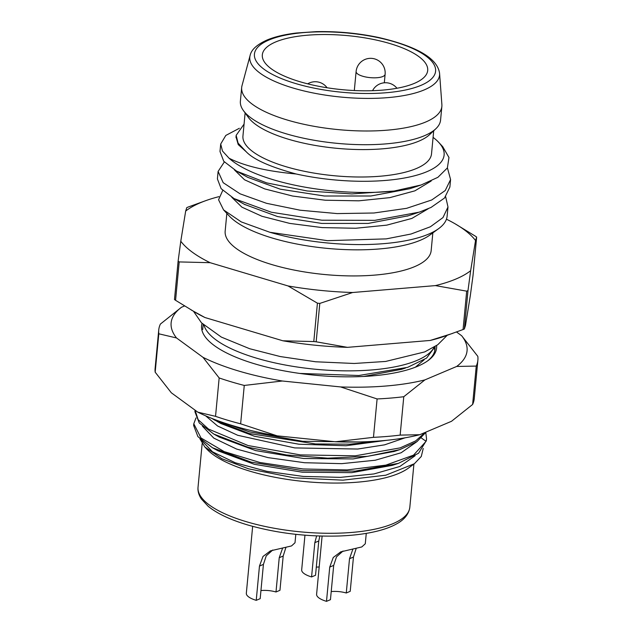 <?xml version="1.0" encoding="UTF-8"?>
<svg xmlns="http://www.w3.org/2000/svg" width="633" height="633" viewBox="0 0 633 633"><rect width="100%" height="100%" fill="white"/><g stroke="black" fill="none" stroke-linecap="round" stroke-linejoin="round"><path stroke-width="0.95" d="M243.436 110.609L248.413 117.469A94.713 30.962 -174.6 0 0 288.426 139.228A94.713 30.962 -174.6 0 0 418.935 141.112A94.713 30.962 -174.6 0 0 429.633 134.6L435.805 128.792A100.544 32.869 5.4 0 1 424.45 135.707A100.544 32.869 -174.6 0 1 324.191 141.832A100.544 32.869 -174.6 0 1 243.436 110.609A100.544 32.869 -174.6 0 1 240.382 101.185L241.679 87.473A100.544 32.869 -174.6 0 1 242.004 85.677L250.114 55.451A95.298 31.152 5.4 0 0 313.81 93.098A95.298 31.152 5.4 0 0 424.284 89.878A95.298 31.152 5.4 0 0 439.579 73.365C437.545 58.497 417.361 46.573 379.032 37.576C358.31 33.193 337.357 31.215 316.184 31.65L296.473 33.011C284.573 34.443 274.722 36.793 266.928 40.069C256.911 44.595 251.309 49.722 250.114 55.451M433.708 130.762L431.524 153.835A94.713 30.962 -174.6 0 1 380.955 176.156A94.713 30.962 -174.6 0 1 285.839 166.653A94.713 30.962 -174.6 0 1 242.945 136.008L245.121 112.935M244.069 124.1L236.156 135.351L238.087 143.113L246.229 151.778C253.611 159.556 270.267 166.962 296.189 173.996A107.357 35.1 5.4 0 0 410.089 176.86A107.357 35.1 5.4 0 0 438.661 142.314A107.357 35.1 5.4 0 0 433.083 137.377M435.805 128.792A100.544 32.869 5.4 0 0 440.568 120.104L441.866 106.399A100.544 32.869 5.4 0 0 441.881 104.572L439.579 73.365M241.679 87.473A100.544 32.869 -174.6 0 0 311.84 125.904A100.544 32.869 -174.6 0 0 425.748 121.995A100.544 32.869 5.4 0 0 441.866 106.399M299.939 81.72A83.058 27.156 5.4 0 0 383.345 90.052A83.058 27.156 5.4 0 0 427.694 70.477A83.058 27.156 5.4 0 0 390.086 43.606A83.058 27.156 5.4 0 0 306.673 35.274A83.058 27.156 5.4 0 0 262.323 54.849A83.058 27.156 5.4 0 0 299.939 81.72M204.783 446.93L221.803 458.696L248.658 468.839L294.139 477.836L342.967 480.162L385.79 475.209L414.37 463.744L408.301 468.191A107.824 35.25 -174.6 0 1 250.209 471.269A107.824 35.25 -174.6 0 1 206.856 449.145L204.783 446.93L199.925 438.788M414.37 463.744L421.293 456.456L423.224 448.425M196.008 417.915L193.785 423.778L201.017 437.989L224.185 451.598L259.926 462.501L303.001 468.966L347.129 469.931L385.861 465.128L413.523 455.143L426.088 441.304L426.539 438.859L426.381 440.544L418.54 453.252L398.434 463.356L355.184 471.118L302.384 470.612L251.19 462.145L212.451 447.737L197.923 436.635L193.627 425.455L193.785 423.778M416.395 442.04L401.14 452.761L375.234 460.231L341.725 463.657L304.544 462.723L268.068 457.627L236.592 449.058L213.804 438.123L202.402 426.183M415.098 455.752L399.842 466.474L373.937 473.943L340.419 477.369L303.239 476.427L266.77 471.332L235.294 462.77L212.514 451.827L201.104 439.895M434.27 347.058A116.567 38.107 -174.6 0 1 256.349 358.112A116.567 38.107 -174.6 0 1 204.04 325.299M299.702 373.423L358.84 375.504L407.668 367.338L426.587 358.088L435.124 346.528M425.075 432.466L415.739 440.869L400.159 447.879L355.184 455.831L300.271 454.89L248.089 445.545L208.51 429.071L198.121 419.632L195.075 410.168M195.075 410.16L194.924 411.751L199.245 422.963L213.796 434.056L247.922 447.222L286.369 454.961L327.704 458.173L367.575 456.346L399.771 449.636L416.941 441.676L426.175 431.999M358.705 441.961L302.74 441.296L249.378 431.833L222.84 422.464M211.667 418.342L215.157 420.383L249.22 433.518L315.503 443.947L350.025 444.176L381.161 440.821M425.795 432.727L426.539 438.859M405.547 368.01L401.607 369.308L363.746 376.453M424.165 359.781L415.359 367.203M405.096 437.807L384.555 444.849L357.724 449.042L294.812 447.919L237.676 435.275L217.578 425.985L205.63 415.826M386.708 440.307L346.006 445.735L298.982 444.224L254.442 436.248L220.719 423.469M394.232 451.456L353.127 458.941L303.611 458.498L255.637 450.601L219.366 437.142L213.796 434.056M398.442 463.356L392.397 465.342L351.782 472.653L302.25 472.202L254.292 464.298L218.029 450.831L212.459 447.745M446.447 219.2A152.996 50.015 -174.6 0 1 455.333 223.94L475.573 236.307A167.571 54.778 -174.6 0 1 476.657 237.098L475.541 240.548L470.651 270.702L467.985 290.61A167.571 54.778 -174.6 0 1 466.687 291.156L463.063 329.54L444.722 336.194A152.996 50.015 -174.6 0 1 430.234 340.443L347.446 347.351A152.996 50.015 -174.6 0 1 282.856 340.783L204.95 317.529A152.996 50.015 -174.6 0 1 195.811 312.67L175.57 300.303A167.571 54.778 -174.6 0 1 174.486 299.512L178.118 261.128L180.785 241.228L185.675 211.066L186.782 207.616A167.571 54.778 -174.6 0 1 188.08 207.07L206.421 200.416A152.996 50.015 5.4 0 0 185.675 211.066M476.649 237.098L473.025 275.482L470.359 295.382L465.469 325.544L464.361 328.994A167.571 54.778 5.4 0 1 463.063 329.54M452.508 333.441L430.234 340.443M347.446 347.351L316.168 341.796A167.571 54.778 -174.6 0 1 313.794 341.559L282.856 340.783M204.95 317.529L191.182 309.964M467.985 290.61L464.361 328.994M466.687 291.156L435.417 285.602L352.628 292.509L319.8 303.413L316.168 341.796M319.8 303.413A167.571 54.778 -174.6 0 1 317.426 303.175L313.794 341.559M317.426 303.175L288.039 285.942L210.132 262.695L179.194 261.92L175.57 300.303M179.194 261.92A167.571 54.778 -174.6 0 1 178.118 261.128M455.333 223.94A152.996 50.015 -174.6 0 1 475.541 240.548M435.417 285.602A152.996 50.015 5.4 0 0 470.651 270.702M352.628 292.509A152.996 50.015 -174.6 0 1 288.039 285.942M210.132 262.695A152.996 50.015 -174.6 0 1 180.785 241.228M218.899 196.665A152.996 50.015 5.4 0 0 206.421 200.416M432.837 232.889L431.16 250.621A103.456 33.818 -174.6 0 1 375.915 274.999A103.456 33.818 -174.6 0 1 272.016 264.626A103.456 33.818 -174.6 0 1 225.166 231.148L226.843 213.416M269.872 232.279A116.1 37.956 5.4 0 0 438.748 228.56L429.902 235.033A107.357 35.1 -174.6 0 1 327.451 248.405A107.357 35.1 -174.6 0 1 229.328 216.075L223.576 209.911L241.284 221.914L269.872 232.279L327.49 240.667L386.265 238.878L411.031 234.012L430.377 226.772L442.981 217.578L447.99 206.991L445.656 196.713M438.748 228.56A116.1 37.956 5.4 0 0 447.12 216.169L447.99 206.991M218.108 171.432L217.404 178.91L221.146 188.689L234.052 198.58L271.335 212.229L321.857 220.205L374.783 220.355L419.339 212.134L431.033 207.442L444.508 198.034L449.873 187.052L450.577 179.574L445.228 190.541L431.738 199.973L406.615 208.328L373.889 213.005L337.144 213.59L300.192 210.219L266.493 203.304L240.073 193.825L223.18 182.684L218.108 171.432L224.335 161.961M296.189 173.996C266.778 171.298 244.409 166.044 229.067 158.226L222.468 151.018L220.703 144.015L225.807 135.438L239.353 128.285M447.42 167.864L450.585 179.574M222.745 190.43L218.559 199.767L223.576 209.911M231.741 197.243L241.901 207.165L261.951 216.272L289.716 223.394L322.15 227.595L355.722 228.26L386.755 225.142L411.861 218.432L428.304 208.716M234.337 169.818L244.536 179.78L264.689 188.903L292.588 196.032L325.156 200.21L358.816 200.819L389.873 197.631L414.908 190.834L431.168 181.03M236.022 136.965L238.23 144.577L246.229 151.778M220.703 144.015L219.991 151.485L223.742 161.273L236.655 171.163L266.683 182.89L307.234 190.984L351.821 193.912L394.161 191.039A116.1 37.956 5.4 0 1 229.067 158.226M438.661 142.314L442.696 146.634L448.979 157.498L447.365 167.959L437.894 177.319L421.159 184.971L394.161 191.039M244.449 204.356L277.618 216.581L321.738 223.425L368.224 223.417L408.309 215.774M236.655 171.163L247.812 177.375L280.237 189.172L324.349 196.008L370.819 196.001L409.812 188.721L421.159 184.971M202.995 357.329A148.628 48.591 5.4 0 0 282.326 381.003L244.267 385.442A160.284 52.397 -174.6 0 1 219.16 377.948L202.995 357.329L176.52 337.959A148.628 48.591 -174.6 0 1 181.497 307.25L160.378 324.08A160.284 52.397 5.4 0 0 158.741 329.991L155.117 368.382A160.284 52.397 5.4 0 0 155.172 372.18L171.337 392.8L197.812 412.162A148.628 48.591 -174.6 0 0 277.143 435.844L335.411 441.771A148.628 48.591 -174.6 0 0 419.719 434.729L451.503 421.293L472.622 404.463A160.284 52.397 5.4 0 0 474.259 398.545L477.883 360.161A160.284 52.397 5.4 0 0 477.828 356.363L461.663 335.743L456.535 331.993M434.531 348.435L434.768 350.737M436.596 345.555A118.023 38.581 -174.6 0 1 428.082 360.565A118.023 38.581 -174.6 0 1 417.669 366.27A118.023 38.581 -174.6 0 1 304.212 374.024A118.023 38.581 -174.6 0 1 207.584 339.715A118.023 38.581 -174.6 0 1 202.038 323.384M435.021 346.931A116.567 38.107 -174.6 0 1 435.021 349.155A116.567 38.107 -174.6 0 1 427.33 361.103M461.663 335.743A148.628 48.591 -174.6 0 1 456.686 366.452L424.901 379.895A148.628 48.591 -174.6 0 1 340.594 386.929L282.326 381.003M184.519 305.976L181.497 307.25M158.741 329.991A160.284 52.397 5.4 0 0 158.804 333.797L176.52 337.959M472.622 404.463L476.253 366.08L456.686 366.452M476.253 366.08A160.284 52.397 5.4 0 0 477.883 360.161M419.719 434.729L400.151 435.108A160.284 52.397 5.4 0 1 373.47 437.332L377.102 398.948L340.594 386.929M377.102 398.948A160.284 52.397 5.4 0 0 403.775 396.717L424.901 379.895M373.47 437.332L335.411 441.771M277.143 435.844L240.635 423.825L244.267 385.442M197.812 412.162L215.536 416.332A160.284 52.397 5.4 0 0 240.635 423.825M400.151 435.108L403.775 396.717M215.536 416.332L219.16 377.948M155.172 372.18L158.804 333.797M316.627 535.914L314.823 542.663L311.578 576.932A21.854 7.145 -174.6 0 1 301.68 569.866L304.956 535.202M319.847 536.032L318.771 540.993L315.535 575.262L311.578 576.932M316.302 567.152A14.575 4.763 -174.6 0 1 319.182 566.986M366.27 533.382L365.281 543.771L361.799 546.944L340.72 551.865L333.259 557.483L329.738 567.073L326.501 601.35A21.854 7.145 -174.6 0 1 316.603 594.276L322.102 536.096M356.189 548.455L353.459 557.048L350.223 591.317L346.267 592.994L349.511 558.717L352.937 548.977M343.054 551.011L336.519 556.842L333.694 565.404L330.45 599.68L326.501 601.35M331.217 591.57A14.575 4.763 -174.6 0 1 346.267 592.994M295.809 534.339L295.01 542.758L291.528 545.931L270.449 550.86L262.988 556.47L259.467 566.068L256.23 600.337A21.854 7.145 -174.6 0 1 246.332 593.263L252.654 526.363M285.918 547.442L283.188 556.035L279.952 590.312L275.996 591.982L279.232 557.705L282.666 547.972M272.783 549.998L266.248 555.829L263.423 564.391L260.179 598.668L256.23 600.337M260.946 590.557A14.575 4.763 -174.6 0 1 275.996 591.982M269.017 39.982A90.986 29.743 5.4 0 0 295.635 83.54A90.986 29.743 5.4 0 0 421 85.344A90.986 29.743 5.4 0 0 394.391 41.786A90.986 29.743 5.4 0 0 269.017 39.982M246.205 521.655A106.368 34.775 -174.6 0 1 198.034 487.244C197.646 491.105 198.77 495.022 201.397 498.994L208.115 506.226C216.826 513.403 229.898 519.606 247.329 524.844C276.123 533.136 306.538 536.855 338.576 536.016C353.641 535.486 366.808 533.777 378.083 530.913C385.544 528.99 391.756 526.632 396.717 523.823C401.757 521.133 408.673 515.855 409.828 507.262A106.368 34.775 -174.6 0 1 353.024 532.329A106.368 34.775 -174.6 0 1 246.205 521.655M421.491 438.099L426.088 441.304M356.11 71.521A14.575 14.575 0 0 1 364.94 59.478A14.575 14.575 0 0 1 385.117 74.267A14.575 4.763 5.4 0 1 382.783 76.53A14.575 4.763 -174.6 0 1 366.278 77.091A14.575 4.763 -174.6 0 1 356.11 71.521L354.314 90.535M314.823 542.663L318.771 540.993M349.511 558.717L353.459 557.048M329.738 567.073L333.694 565.404M279.232 557.705L283.188 556.035M259.467 566.068L263.423 564.391M413.911 464.084L409.828 507.262M202.156 443.63L198.034 487.244M203.169 324.492L202.702 329.492M399.771 449.628L393.718 451.622M216.81 421.277L220.727 423.453M235.033 199.118L245.208 204.776M418.112 212.53L407.225 216.13M236.172 135.351L235.974 137.456M447.191 335.324L437.743 344.748L424.719 351.908L385.624 361.451L354.171 363.477L315.661 361.775L280.3 356.561L249.679 348.728L221.352 337.096L201.468 322.806L193.548 311.341M434.998 349.155L434.926 349.922M385.117 74.267L384.318 82.788M396.954 88.264A14.575 14.575 0 0 0 372.552 90.693M327.071 87.758A14.575 14.575 0 0 0 307.693 83.849"/></g></svg>

